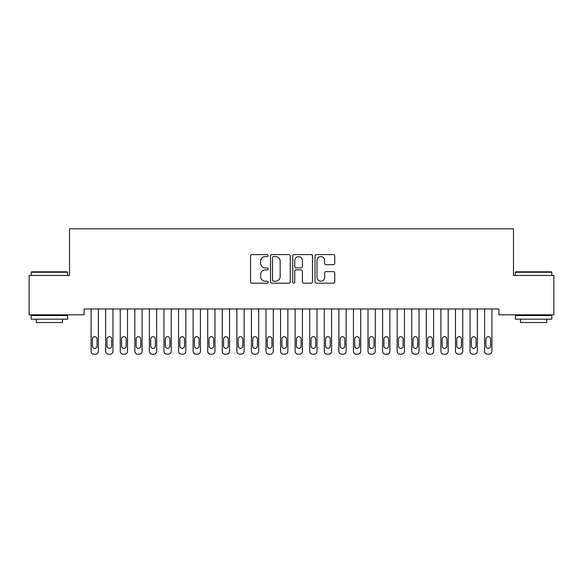 <?xml version="1.0" encoding="UTF-8"?>
<svg xmlns="http://www.w3.org/2000/svg" width="583" height="583" viewBox="0 0 583 583"><rect width="100%" height="100%" fill="white"/><g stroke="black" fill="none" stroke-linecap="round" stroke-linejoin="round"><path stroke-width="0.87" d="M268.18 255.587A0.998 0.998 0 0 0 267.182 254.589L251.98 254.589A1.428 1.428 0 0 0 250.552 256.017L250.552 281.771A1.428 1.428 0 0 0 251.98 283.2L267.182 283.2A0.998 0.998 0 0 0 268.18 282.201A0.998 0.998 0 0 0 267.182 281.195L265.214 281.195A4.577 4.577 0 0 1 260.637 276.619L260.637 274.476A4.577 4.577 0 0 1 265.214 269.893L267.182 269.893A0.998 0.998 0 0 0 268.18 268.894A0.998 0.998 0 0 0 267.182 267.896L265.214 267.896A4.577 4.577 0 0 1 260.637 263.312L260.637 261.169A4.577 4.577 0 0 1 265.214 256.593L267.182 256.593A0.998 0.998 0 0 0 268.18 255.587M333.308 264.675A1.428 1.428 0 0 0 334.744 263.246L334.744 256.017A1.428 1.428 0 0 0 333.308 254.589L316.431 254.589A1.428 1.428 0 0 0 314.995 256.017L314.995 281.771A1.428 1.428 0 0 0 316.431 283.2L333.308 283.2A1.428 1.428 0 0 0 334.744 281.771L334.744 273.041A1.428 1.428 0 0 0 333.308 271.612L326.086 271.612A1.428 1.428 0 0 0 324.658 273.041L324.658 277.37A3.826 3.826 0 0 1 320.825 281.195A3.826 3.826 0 0 1 316.999 277.37L316.999 260.419A3.826 3.826 0 0 1 320.825 256.593A3.826 3.826 0 0 1 324.658 260.419L324.658 263.246A1.428 1.428 0 0 0 326.086 264.675L333.308 264.675M498.902 308.975L84.098 308.975L84.098 314.805L29.15 314.805L29.15 275.453L69.523 275.453L69.523 228.813L513.477 228.813L513.477 275.453L553.85 275.453L553.85 314.805L498.902 314.805L498.902 308.975M290.247 256.017A1.428 1.428 0 0 0 288.818 254.589L271.933 254.589A1.428 1.428 0 0 0 270.505 256.017L270.505 281.771A1.428 1.428 0 0 0 271.933 283.2L288.818 283.2A1.428 1.428 0 0 0 290.247 281.771L290.247 256.017M294.182 254.589L311.067 254.589A1.428 1.428 0 0 1 312.495 256.017L312.495 281.771A1.428 1.428 0 0 1 311.067 283.2L303.838 283.2A1.428 1.428 0 0 1 302.409 281.771L302.409 271.328A1.428 1.428 0 0 0 300.981 269.893L296.186 269.893A1.428 1.428 0 0 0 294.758 271.328L294.758 282.201A0.998 0.998 0 0 1 293.752 283.2A0.998 0.998 0 0 1 292.753 282.201L292.753 256.017A1.428 1.428 0 0 1 294.182 254.589M273.507 256.593A0.998 0.998 0 0 0 272.509 257.591L272.509 280.197A0.998 0.998 0 0 0 273.507 281.195L275.584 281.195A4.577 4.577 0 0 0 280.161 276.619L280.161 261.169A4.577 4.577 0 0 0 275.584 256.593L273.507 256.593M302.409 260.492A3.826 3.826 0 0 0 298.583 256.666A3.826 3.826 0 0 0 294.758 260.492L294.758 266.46A1.428 1.428 0 0 0 296.186 267.896L300.981 267.896A1.428 1.428 0 0 0 302.409 266.46L302.409 260.492M91.094 351.272L91.094 308.975L91.094 351.272A2.915 2.915 179.3 0 0 94.009 354.187L95.466 354.187A2.915 2.915 179.3 0 0 98.381 351.272L98.381 308.975M92.406 346.025A2.332 2.332 0.7 0 0 94.737 348.357A2.332 2.332 0.7 0 0 97.069 346.025A2.332 2.332 -0.7 0 1 94.737 348.357A2.332 2.332 -0.7 0 1 92.406 346.025L92.406 339.029A2.332 2.332 -0.7 0 1 94.737 336.697A2.332 2.332 -0.7 0 1 97.069 339.029A2.332 2.332 0.7 0 0 94.737 336.697A2.332 2.332 0.7 0 0 92.406 339.029M97.069 339.029L97.069 346.025M105.669 351.272L105.669 308.975L105.669 351.272A2.915 2.915 179.3 0 0 108.584 354.187L110.041 354.187A2.915 2.915 179.3 0 0 112.956 351.272L112.956 308.975M106.981 346.025A2.332 2.332 0.7 0 0 109.312 348.357A2.332 2.332 0.7 0 0 111.644 346.025A2.332 2.332 -0.7 0 1 109.312 348.357A2.332 2.332 -0.7 0 1 106.981 346.025L106.981 339.029A2.332 2.332 -0.7 0 1 109.312 336.697A2.332 2.332 -0.7 0 1 111.644 339.029A2.332 2.332 0.7 0 0 109.312 336.697A2.332 2.332 0.7 0 0 106.981 339.029M120.244 351.272L120.244 308.975L120.244 351.272A2.915 2.915 179.3 0 0 123.159 354.187L124.616 354.187A2.915 2.915 179.3 0 0 127.531 351.272L127.531 308.975M121.556 346.025A2.332 2.332 0.7 0 0 123.888 348.357A2.332 2.332 0.7 0 0 126.219 346.025A2.332 2.332 -0.7 0 1 123.888 348.357A2.332 2.332 -0.7 0 1 121.556 346.025L121.556 339.029A2.332 2.332 -0.7 0 1 123.888 336.697A2.332 2.332 -0.7 0 1 126.219 339.029A2.332 2.332 0.7 0 0 123.888 336.697A2.332 2.332 0.7 0 0 121.556 339.029M111.644 339.029L111.644 346.025M126.219 339.029L126.219 346.025M31.19 272.246L31.628 271.809L67.191 271.809L67.628 272.246L31.19 272.246L31.19 275.453M67.628 319.178L31.19 319.178L31.19 315.534L67.628 315.534L67.628 319.178M62.527 319.178L62.527 322.53L36.292 322.53L36.292 319.178M515.372 272.246L515.809 271.809L551.372 271.809L551.81 272.246L515.372 272.246L515.372 275.453M551.81 319.178L515.372 319.178L515.372 315.534L551.81 315.534L551.81 319.178M546.708 319.178L546.708 322.53L520.473 322.53L520.473 319.178M134.819 351.272L134.819 308.975L134.819 351.272A2.915 2.915 179.3 0 0 137.734 354.187L139.191 354.187A2.915 2.915 179.3 0 0 142.106 351.272L142.106 308.975M136.131 346.025A2.332 2.332 0.7 0 0 138.463 348.357A2.332 2.332 0.7 0 0 140.794 346.025A2.332 2.332 -0.7 0 1 138.463 348.357A2.332 2.332 -0.7 0 1 136.131 346.025L136.131 339.029A2.332 2.332 -0.7 0 1 138.463 336.697A2.332 2.332 -0.7 0 1 140.794 339.029A2.332 2.332 0.7 0 0 138.463 336.697A2.332 2.332 0.7 0 0 136.131 339.029M149.394 351.272L149.394 308.975L149.394 351.272A2.915 2.915 179.3 0 0 152.309 354.187L153.766 354.187A2.915 2.915 179.3 0 0 156.681 351.272L156.681 308.975M150.706 346.025A2.332 2.332 0.7 0 0 153.037 348.357A2.332 2.332 0.7 0 0 155.369 346.025A2.332 2.332 -0.7 0 1 153.037 348.357A2.332 2.332 -0.7 0 1 150.706 346.025L150.706 339.029A2.332 2.332 -0.7 0 1 153.037 336.697A2.332 2.332 -0.7 0 1 155.369 339.029A2.332 2.332 0.7 0 0 153.037 336.697A2.332 2.332 0.7 0 0 150.706 339.029M140.794 339.029L140.794 346.025M155.369 339.029L155.369 346.025M163.969 351.272L163.969 308.975L163.969 351.272A2.915 2.915 179.3 0 0 166.884 354.187L168.341 354.187A2.915 2.915 179.3 0 0 171.256 351.272L171.256 308.975M165.281 346.025A2.332 2.332 0.7 0 0 167.613 348.357A2.332 2.332 0.7 0 0 169.945 346.025A2.332 2.332 -0.7 0 1 167.613 348.357A2.332 2.332 -0.7 0 1 165.281 346.025L165.281 339.029A2.332 2.332 -0.7 0 1 167.613 336.697A2.332 2.332 -0.7 0 1 169.945 339.029A2.332 2.332 0.7 0 0 167.613 336.697A2.332 2.332 0.7 0 0 165.281 339.029M169.945 339.029L169.945 346.025M178.544 351.272L178.544 308.975L178.544 351.272A2.915 2.915 179.3 0 0 181.459 354.187L182.916 354.187A2.915 2.915 179.3 0 0 185.831 351.272L185.831 308.975M179.856 346.025A2.332 2.332 0.7 0 0 182.188 348.357A2.332 2.332 0.7 0 0 184.519 346.025A2.332 2.332 -0.7 0 1 182.188 348.357A2.332 2.332 -0.7 0 1 179.856 346.025L179.856 339.029A2.332 2.332 -0.7 0 1 182.188 336.697A2.332 2.332 -0.7 0 1 184.519 339.029A2.332 2.332 0.7 0 0 182.188 336.697A2.332 2.332 0.7 0 0 179.856 339.029M184.519 339.029L184.519 346.025M193.119 351.272L193.119 308.975L193.119 351.272A2.915 2.915 179.3 0 0 196.034 354.187L197.491 354.187A2.915 2.915 179.3 0 0 200.406 351.272L200.406 308.975M194.431 346.025A2.332 2.332 0.7 0 0 196.762 348.357A2.332 2.332 0.7 0 0 199.094 346.025A2.332 2.332 -0.7 0 1 196.762 348.357A2.332 2.332 -0.7 0 1 194.431 346.025L194.431 339.029A2.332 2.332 -0.7 0 1 196.762 336.697A2.332 2.332 -0.7 0 1 199.094 339.029A2.332 2.332 0.7 0 0 196.762 336.697A2.332 2.332 0.7 0 0 194.431 339.029M199.094 339.029L199.094 346.025M207.694 351.272L207.694 308.975L207.694 351.272A2.915 2.915 179.3 0 0 210.609 354.187L212.066 354.187A2.915 2.915 179.3 0 0 214.981 351.272L214.981 308.975M209.006 346.025A2.332 2.332 0.7 0 0 211.338 348.357A2.332 2.332 0.7 0 0 213.669 346.025A2.332 2.332 -0.7 0 1 211.338 348.357A2.332 2.332 -0.7 0 1 209.006 346.025L209.006 339.029A2.332 2.332 -0.7 0 1 211.338 336.697A2.332 2.332 -0.7 0 1 213.669 339.029A2.332 2.332 0.7 0 0 211.338 336.697A2.332 2.332 0.7 0 0 209.006 339.029M213.669 339.029L213.669 346.025M222.269 351.272L222.269 308.975L222.269 351.272A2.915 2.915 179.3 0 0 225.184 354.187L226.641 354.187A2.915 2.915 179.3 0 0 229.556 351.272L229.556 308.975M223.581 346.025A2.332 2.332 0.7 0 0 225.912 348.357A2.332 2.332 0.7 0 0 228.244 346.025A2.332 2.332 -0.7 0 1 225.912 348.357A2.332 2.332 -0.7 0 1 223.581 346.025L223.581 339.029A2.332 2.332 -0.7 0 1 225.912 336.697A2.332 2.332 -0.7 0 1 228.244 339.029A2.332 2.332 0.7 0 0 225.912 336.697A2.332 2.332 0.7 0 0 223.581 339.029M228.244 339.029L228.244 346.025M236.844 351.272L236.844 308.975L236.844 351.272A2.915 2.915 179.3 0 0 239.759 354.187L241.216 354.187A2.915 2.915 179.3 0 0 244.131 351.272L244.131 308.975M238.156 346.025A2.332 2.332 0.7 0 0 240.488 348.357A2.332 2.332 0.7 0 0 242.82 346.025A2.332 2.332 -0.7 0 1 240.488 348.357A2.332 2.332 -0.7 0 1 238.156 346.025L238.156 339.029A2.332 2.332 -0.7 0 1 240.488 336.697A2.332 2.332 -0.7 0 1 242.82 339.029A2.332 2.332 0.7 0 0 240.488 336.697A2.332 2.332 0.7 0 0 238.156 339.029M242.82 339.029L242.82 346.025M251.419 351.272L251.419 308.975L251.419 351.272A2.915 2.915 179.3 0 0 254.334 354.187L255.791 354.187A2.915 2.915 179.3 0 0 258.706 351.272L258.706 308.975M252.731 346.025A2.332 2.332 0.7 0 0 255.062 348.357A2.332 2.332 0.7 0 0 257.394 346.025A2.332 2.332 -0.7 0 1 255.062 348.357A2.332 2.332 -0.7 0 1 252.731 346.025L252.731 339.029A2.332 2.332 -0.7 0 1 255.062 336.697A2.332 2.332 -0.7 0 1 257.394 339.029A2.332 2.332 0.7 0 0 255.062 336.697A2.332 2.332 0.7 0 0 252.731 339.029M257.394 339.029L257.394 346.025M265.994 351.272L265.994 308.975L265.994 351.272A2.915 2.915 179.3 0 0 268.909 354.187L270.366 354.187A2.915 2.915 179.3 0 0 273.281 351.272L273.281 308.975M267.305 346.025A2.332 2.332 0.7 0 0 269.637 348.357A2.332 2.332 0.7 0 0 271.969 346.025A2.332 2.332 -0.7 0 1 269.637 348.357A2.332 2.332 -0.7 0 1 267.305 346.025L267.305 339.029A2.332 2.332 -0.7 0 1 269.637 336.697A2.332 2.332 -0.7 0 1 271.969 339.029A2.332 2.332 0.7 0 0 269.637 336.697A2.332 2.332 0.7 0 0 267.305 339.029M271.969 339.029L271.969 346.025M280.569 351.272L280.569 308.975L280.569 351.272A2.915 2.915 179.3 0 0 283.484 354.187L284.941 354.187A2.915 2.915 179.3 0 0 287.856 351.272L287.856 308.975M281.88 346.025A2.332 2.332 0.7 0 0 284.212 348.357A2.332 2.332 0.7 0 0 286.544 346.025A2.332 2.332 -0.7 0 1 284.212 348.357A2.332 2.332 -0.7 0 1 281.88 346.025L281.88 339.029A2.332 2.332 -0.7 0 1 284.212 336.697A2.332 2.332 -0.7 0 1 286.544 339.029A2.332 2.332 0.7 0 0 284.212 336.697A2.332 2.332 0.7 0 0 281.88 339.029M286.544 339.029L286.544 346.025M295.144 351.272L295.144 308.975L295.144 351.272A2.915 2.915 179.3 0 0 298.059 354.187L299.516 354.187A2.915 2.915 179.3 0 0 302.431 351.272L302.431 308.975M296.456 346.025A2.332 2.332 0.7 0 0 298.788 348.357A2.332 2.332 0.7 0 0 301.12 346.025A2.332 2.332 -0.7 0 1 298.788 348.357A2.332 2.332 -0.7 0 1 296.456 346.025L296.456 339.029A2.332 2.332 -0.7 0 1 298.788 336.697A2.332 2.332 -0.7 0 1 301.12 339.029A2.332 2.332 0.7 0 0 298.788 336.697A2.332 2.332 0.7 0 0 296.456 339.029M301.12 339.029L301.12 346.025M309.719 351.272L309.719 308.975L309.719 351.272A2.915 2.915 179.3 0 0 312.634 354.187L314.091 354.187A2.915 2.915 179.3 0 0 317.006 351.272L317.006 308.975M311.031 346.025A2.332 2.332 0.7 0 0 313.363 348.357A2.332 2.332 0.7 0 0 315.695 346.025A2.332 2.332 -0.7 0 1 313.363 348.357A2.332 2.332 -0.7 0 1 311.031 346.025L311.031 339.029A2.332 2.332 -0.7 0 1 313.363 336.697A2.332 2.332 -0.7 0 1 315.695 339.029A2.332 2.332 0.7 0 0 313.363 336.697A2.332 2.332 0.7 0 0 311.031 339.029M315.695 339.029L315.695 346.025M324.294 351.272L324.294 308.975L324.294 351.272A2.915 2.915 179.3 0 0 327.209 354.187L328.666 354.187A2.915 2.915 179.3 0 0 331.581 351.272L331.581 308.975M325.606 346.025A2.332 2.332 0.7 0 0 327.938 348.357A2.332 2.332 0.7 0 0 330.269 346.025A2.332 2.332 -0.7 0 1 327.938 348.357A2.332 2.332 -0.7 0 1 325.606 346.025L325.606 339.029A2.332 2.332 -0.7 0 1 327.938 336.697A2.332 2.332 -0.7 0 1 330.269 339.029A2.332 2.332 0.7 0 0 327.938 336.697A2.332 2.332 0.7 0 0 325.606 339.029M330.269 339.029L330.269 346.025M338.869 351.272L338.869 308.975L338.869 351.272A2.915 2.915 179.3 0 0 341.784 354.187L343.241 354.187A2.915 2.915 179.3 0 0 346.156 351.272L346.156 308.975M340.18 346.025A2.332 2.332 0.7 0 0 342.512 348.357A2.332 2.332 0.7 0 0 344.844 346.025A2.332 2.332 -0.7 0 1 342.512 348.357A2.332 2.332 -0.7 0 1 340.18 346.025L340.18 339.029A2.332 2.332 -0.7 0 1 342.512 336.697A2.332 2.332 -0.7 0 1 344.844 339.029A2.332 2.332 0.7 0 0 342.512 336.697A2.332 2.332 0.7 0 0 340.18 339.029M344.844 339.029L344.844 346.025M353.444 351.272L353.444 308.975L353.444 351.272A2.915 2.915 179.3 0 0 356.359 354.187L357.816 354.187A2.915 2.915 179.3 0 0 360.731 351.272L360.731 308.975M354.756 346.025A2.332 2.332 0.7 0 0 357.087 348.357A2.332 2.332 0.7 0 0 359.419 346.025A2.332 2.332 -0.7 0 1 357.087 348.357A2.332 2.332 -0.7 0 1 354.756 346.025L354.756 339.029A2.332 2.332 -0.7 0 1 357.087 336.697A2.332 2.332 -0.7 0 1 359.419 339.029A2.332 2.332 0.7 0 0 357.087 336.697A2.332 2.332 0.7 0 0 354.756 339.029M359.419 339.029L359.419 346.025M368.019 351.272L368.019 308.975L368.019 351.272A2.915 2.915 179.3 0 0 370.934 354.187L372.391 354.187A2.915 2.915 179.3 0 0 375.306 351.272L375.306 308.975M369.331 346.025A2.332 2.332 0.7 0 0 371.663 348.357A2.332 2.332 0.7 0 0 373.995 346.025A2.332 2.332 -0.7 0 1 371.663 348.357A2.332 2.332 -0.7 0 1 369.331 346.025L369.331 339.029A2.332 2.332 -0.7 0 1 371.663 336.697A2.332 2.332 -0.7 0 1 373.995 339.029A2.332 2.332 0.7 0 0 371.663 336.697A2.332 2.332 0.7 0 0 369.331 339.029M373.995 339.029L373.995 346.025M382.594 351.272L382.594 308.975L382.594 351.272A2.915 2.915 179.3 0 0 385.509 354.187L386.966 354.187A2.915 2.915 179.3 0 0 389.881 351.272L389.881 308.975M383.905 346.025A2.332 2.332 0.7 0 0 386.238 348.357A2.332 2.332 0.7 0 0 388.57 346.025A2.332 2.332 -0.7 0 1 386.238 348.357A2.332 2.332 -0.7 0 1 383.905 346.025L383.905 339.029A2.332 2.332 -0.7 0 1 386.238 336.697A2.332 2.332 -0.7 0 1 388.57 339.029A2.332 2.332 0.7 0 0 386.238 336.697A2.332 2.332 0.7 0 0 383.905 339.029M388.57 339.029L388.57 346.025M397.169 351.272L397.169 308.975L397.169 351.272A2.915 2.915 179.3 0 0 400.084 354.187L401.541 354.187A2.915 2.915 179.3 0 0 404.456 351.272L404.456 308.975M398.48 346.025A2.332 2.332 0.7 0 0 400.812 348.357A2.332 2.332 0.7 0 0 403.145 346.025A2.332 2.332 -0.7 0 1 400.812 348.357A2.332 2.332 -0.7 0 1 398.48 346.025L398.48 339.029A2.332 2.332 -0.7 0 1 400.812 336.697A2.332 2.332 -0.7 0 1 403.145 339.029A2.332 2.332 0.7 0 0 400.812 336.697A2.332 2.332 0.7 0 0 398.48 339.029M403.145 339.029L403.145 346.025M411.744 351.272L411.744 308.975L411.744 351.272A2.915 2.915 179.3 0 0 414.659 354.187L416.116 354.187A2.915 2.915 179.3 0 0 419.031 351.272L419.031 308.975M413.055 346.025A2.332 2.332 0.7 0 0 415.387 348.357A2.332 2.332 0.7 0 0 417.72 346.025A2.332 2.332 -0.7 0 1 415.387 348.357A2.332 2.332 -0.7 0 1 413.055 346.025L413.055 339.029A2.332 2.332 -0.7 0 1 415.387 336.697A2.332 2.332 -0.7 0 1 417.72 339.029A2.332 2.332 0.7 0 0 415.387 336.697A2.332 2.332 0.7 0 0 413.055 339.029M417.72 339.029L417.72 346.025M426.319 351.272L426.319 308.975L426.319 351.272A2.915 2.915 179.3 0 0 429.234 354.187L430.691 354.187A2.915 2.915 179.3 0 0 433.606 351.272L433.606 308.975M427.63 346.025A2.332 2.332 0.7 0 0 429.962 348.357A2.332 2.332 0.7 0 0 432.295 346.025A2.332 2.332 -0.7 0 1 429.962 348.357A2.332 2.332 -0.7 0 1 427.63 346.025L427.63 339.029A2.332 2.332 -0.7 0 1 429.962 336.697A2.332 2.332 -0.7 0 1 432.295 339.029A2.332 2.332 0.7 0 0 429.962 336.697A2.332 2.332 0.7 0 0 427.63 339.029M432.295 339.029L432.295 346.025M440.894 351.272L440.894 308.975L440.894 351.272A2.915 2.915 179.3 0 0 443.809 354.187L445.266 354.187A2.915 2.915 179.3 0 0 448.181 351.272L448.181 308.975M442.205 346.025A2.332 2.332 0.7 0 0 444.538 348.357A2.332 2.332 0.7 0 0 446.87 346.025A2.332 2.332 -0.7 0 1 444.538 348.357A2.332 2.332 -0.7 0 1 442.205 346.025L442.205 339.029A2.332 2.332 -0.7 0 1 444.538 336.697A2.332 2.332 -0.7 0 1 446.87 339.029A2.332 2.332 0.7 0 0 444.538 336.697A2.332 2.332 0.7 0 0 442.205 339.029M446.87 339.029L446.87 346.025M455.469 351.272L455.469 308.975L455.469 351.272A2.915 2.915 179.3 0 0 458.384 354.187L459.841 354.187A2.915 2.915 179.3 0 0 462.756 351.272L462.756 308.975M456.78 346.025A2.332 2.332 0.7 0 0 459.113 348.357A2.332 2.332 0.7 0 0 461.445 346.025A2.332 2.332 -0.7 0 1 459.113 348.357A2.332 2.332 -0.7 0 1 456.78 346.025L456.78 339.029A2.332 2.332 -0.7 0 1 459.113 336.697A2.332 2.332 -0.7 0 1 461.445 339.029A2.332 2.332 0.7 0 0 459.113 336.697A2.332 2.332 0.7 0 0 456.78 339.029M461.445 339.029L461.445 346.025M470.044 351.272L470.044 308.975L470.044 351.272A2.915 2.915 179.3 0 0 472.959 354.187L474.416 354.187A2.915 2.915 179.3 0 0 477.331 351.272L477.331 308.975M471.355 346.025A2.332 2.332 0.7 0 0 473.688 348.357A2.332 2.332 0.7 0 0 476.02 346.025A2.332 2.332 -0.7 0 1 473.688 348.357A2.332 2.332 -0.7 0 1 471.355 346.025L471.355 339.029A2.332 2.332 -0.7 0 1 473.688 336.697A2.332 2.332 -0.7 0 1 476.02 339.029A2.332 2.332 0.7 0 0 473.688 336.697A2.332 2.332 0.7 0 0 471.355 339.029M476.02 339.029L476.02 346.025M484.619 351.272L484.619 308.975L484.619 351.272A2.915 2.915 179.3 0 0 487.534 354.187L488.991 354.187A2.915 2.915 179.3 0 0 491.906 351.272L491.906 308.975M485.93 346.025A2.332 2.332 0.7 0 0 488.262 348.357A2.332 2.332 0.7 0 0 490.595 346.025A2.332 2.332 -0.7 0 1 488.262 348.357A2.332 2.332 -0.7 0 1 485.93 346.025L485.93 339.029A2.332 2.332 -0.7 0 1 488.262 336.697A2.332 2.332 -0.7 0 1 490.595 339.029A2.332 2.332 0.7 0 0 488.262 336.697A2.332 2.332 0.7 0 0 485.93 339.029M490.595 339.029L490.595 346.025M67.628 275.453L67.628 272.246M59.32 315.534L59.32 314.805M39.498 315.534L39.498 314.805M551.81 275.453L551.81 272.246M543.502 315.534L543.502 314.805M523.68 315.534L523.68 314.805"/></g></svg>
